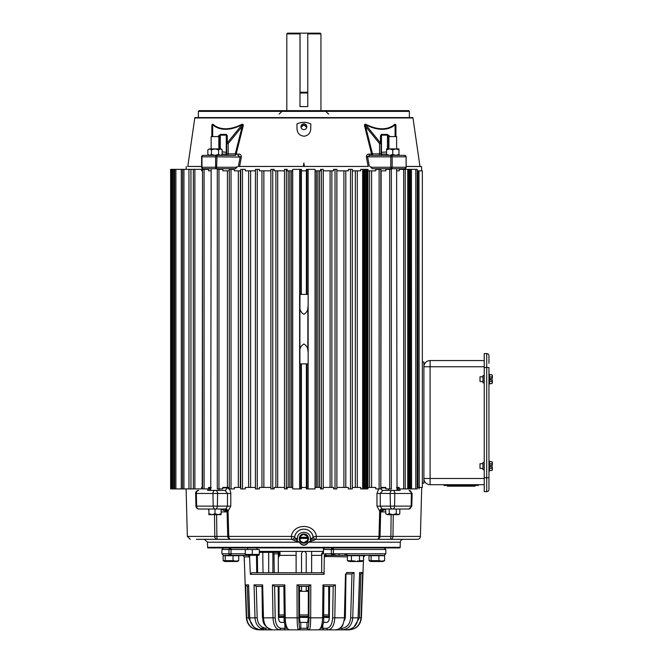 <?xml version="1.0" encoding="UTF-8"?>
<svg xmlns="http://www.w3.org/2000/svg" width="663" height="663" viewBox="0 0 663 663"><rect width="100%" height="100%" fill="white"/><g stroke="black" fill="none" stroke-linecap="round" stroke-linejoin="round"><path stroke-width="0.99" d="M484.23 469.727L482.995 469.727L482.995 462.418L484.23 462.418M484.23 382.824L482.995 382.824L482.995 375.515L484.23 375.515M443.978 485.432L478.305 485.432L478.305 484.694L443.978 484.694L443.978 485.432M447.268 485.432L447.268 486.178L475.015 486.178L475.015 485.432M484.23 478.487L430.096 478.487L430.096 484.694L484.23 484.694M484.23 360.556L430.096 360.556L430.096 478.487L423.897 478.487A6.199 6.199 0 0 0 430.096 484.694M484.23 366.755L423.897 366.755A6.199 6.199 0 0 1 430.096 360.556M492.36 469.901L492.36 469.387L491.764 470.498L492.36 469.901L491.764 470.498L489.567 470.498M492.344 469.528L492.36 466.752L490.653 466.752L490.653 465.393L492.36 465.393L492.36 462.757L491.764 461.647L489.567 461.647M422.339 362.039L423.897 362.039L423.897 483.203L422.339 483.203M218.848 148.902L218.848 136.586L211.149 136.586L211.149 148.902M211.149 168.733L210.735 490.405L219.254 490.405L218.848 488.913M218.848 168.733L218.848 169.355M209.011 509.051L208.878 509.027A2.486 1.972 -90 0 1 208.886 509.027L208.886 513.717L211.945 514.662L214.994 513.717L214.994 509.027M214.994 513.717L218.052 514.662L221.102 513.717L221.102 509.027L223.58 509.027A2.486 2.254 -90 0 1 224.6 509.3L221.102 509.184L227.086 511.927L227.707 536.417L216.867 536.417L216.644 514.662M221.102 513.717L221.102 514.662L208.886 514.662L208.886 513.717M172.612 488.913L172.612 169.355L170.64 169.355L170.64 488.913L201.627 488.913L201.627 487.429L202.215 487.429L202.53 170.847M172.612 169.355L173.731 169.355L173.731 488.913M202.215 170.847L201.627 170.847L201.627 169.355L173.731 169.355M256.962 549.097L256.962 547.911M247.647 549.097L247.647 547.911M258.512 549.494L246.097 549.494M245.318 554.434L245.318 549.494L252.305 549.494L252.305 554.434L245.318 554.434L245.318 554.939L245.318 554.434L246.097 555.304L258.512 555.304L259.291 554.434L259.291 554.939M252.305 554.434L259.291 554.434L259.291 549.494L252.305 549.494M201.61 166.446L187.795 166.446L194.789 117.981A0.746 0.746 0 0 1 194.963 117.591L412.792 117.591A0.746 0.746 0 0 1 412.974 117.981L419.969 166.446L421.502 166.504L421.66 170.847M208.787 155.357L207.826 154.396L209.624 155.357L203.102 155.357A1.492 1.492 0 0 0 201.61 156.841L215.608 156.841L215.608 167.25L237.064 167.25L235.406 168.733L216.577 168.733A1.492 0.978 -90 0 1 215.608 167.25L201.61 167.25A1.492 1.492 0 0 0 203.102 168.733L220.108 168.733M408.64 110.638L199.115 110.638L198.37 111.384L409.386 111.384L408.64 110.638M409.386 117.591L409.386 111.384M198.37 117.591L198.37 111.384M304.135 136.213L304.218 136.213C299.883 135.791 297.48 133.429 297.016 129.136L296.925 124.022C301.549 121.727 306.19 121.727 310.831 124.022L310.748 129.169C310.367 133.147 308.196 135.492 304.218 136.213L304.292 136.205M211.828 136.586L211.845 126.674C211.77 124.793 212.152 124.006 212.989 124.304C216.387 127.238 220.605 128.738 225.635 128.796C230.732 128.73 236.161 127.238 241.912 124.304C243.238 124.006 243.603 124.793 243.006 126.674L236.161 154.081L235.282 153.866L242.194 126.459L243.006 126.674M239.625 166.446L238.382 166.471L240.18 156.841L237.835 155.357A1.492 0.854 90 0 0 238.672 154.081C240.429 154.089 241.332 155.084 241.365 157.056L239.625 166.446L303.381 166.446L303.878 162.999L304.375 166.446L368.131 166.446L366.39 157.056C366.432 155.084 367.327 154.089 369.084 154.081L371.603 154.081L364.758 126.674C364.161 124.793 364.526 124.006 365.843 124.304C371.62 127.238 377.048 128.738 382.128 128.796C387.175 128.73 391.385 127.238 394.775 124.304C395.612 124.006 395.993 124.793 395.919 126.674L395.935 136.586M398.969 154.562L399.607 155.357M406.154 166.446L419.969 166.446M238.382 166.471L368.131 166.446M406.154 166.504L421.502 166.504M399.615 168.733L397.783 168.733M398.969 149.863L398.969 148.902L395.869 148.902L398.969 149.863L398.969 155.357L404.662 155.357A1.492 1.442 -90 0 1 406.104 156.841L406.104 167.25A1.492 1.442 -90 0 1 404.662 168.733L372.357 168.733L370.7 167.25L370.667 166.504M303.878 123.807A2.909 2.909 -0 0 0 300.969 126.716A2.909 2.909 -0 0 0 303.878 129.625A2.909 2.909 -0 0 0 306.787 126.716A2.909 2.909 -0 0 0 303.878 123.807M306.737 127.255L303.878 124.884L301.019 127.255M396.615 155.357L386.554 155.357L386.554 154.396L389.662 155.357L387.656 155.357L388.916 155.357M211.414 149.863L214.994 148.902L218.583 149.863L220.373 148.902L222.163 149.863L221.202 148.902L209.624 148.902L211.414 149.863L211.414 154.396L214.994 155.357L211.149 155.357M201.61 167.25L201.61 156.841M387.656 168.733L388.916 168.733L388.916 169.355M395.654 136.586L395.919 126.674M395.654 126.459C395.72 124.959 395.529 124.42 395.082 124.835A1.492 1.177 50.2 0 1 394.775 124.304M395.082 136.586L395.082 124.835C391.485 127.826 387.209 129.318 382.253 129.326C377.297 129.318 371.802 127.826 365.761 124.835A1.492 0.704 116.4 0 1 365.843 124.304M387.308 134.398A1.492 1.053 90 0 1 387.449 135.144L388.501 136.653L389.413 135.915L387.308 134.398L381.341 134.398L380.471 135.915L380.471 142.852A1.492 0.945 -0 0 1 381.051 143.598L379.559 143.598L379.559 153.866L372.473 153.866L365.57 126.459L379.559 143.598L380.471 142.852L365.761 124.835C364.791 124.42 364.725 124.967 365.57 126.459L364.758 126.674M372.473 153.866L371.603 154.081A1.492 0.887 -90 0 0 372.473 155.357L372.473 153.866M366.39 157.056L369.929 155.357A1.492 0.854 90 0 1 369.084 154.081M370.7 167.25L390.797 167.25L390.797 156.841L367.584 156.841L369.382 166.471M304.375 166.446L303.381 166.446M303.878 166.446L303.878 162.999M238.672 154.081L236.161 154.081A1.492 0.887 90 0 1 235.282 155.357L216.577 155.357L216.967 156.841L241.365 157.056M212.989 124.304A1.492 1.177 129.8 0 1 212.682 124.835C216.279 127.826 220.547 129.318 225.503 129.326C230.467 129.318 235.962 127.826 241.995 124.835L227.285 142.852L228.196 143.598L242.194 126.459C243.031 124.959 242.973 124.42 241.995 124.835A1.492 0.704 63.6 0 0 241.912 124.304M212.682 136.586L212.682 124.835C212.235 124.42 212.044 124.967 212.102 126.459L211.845 126.674M187.795 166.446L201.61 166.504M296.925 124.022L297.016 129.219M310.748 129.169L310.831 124.022M237.097 166.504L237.064 167.25M209.972 168.733L208.141 168.733M369.929 155.357L404.662 155.357A1.492 1.127 -90 0 1 405.789 156.841L392.156 156.841A1.492 0.978 90 0 0 391.178 155.357L390.797 156.841L392.156 156.841L392.156 167.25L390.797 167.25L391.178 168.733A1.492 0.978 -90 0 0 392.156 167.25L405.789 167.25A1.492 1.127 -90 0 1 404.662 168.733L406.154 167.25L406.154 156.841L404.662 155.357M203.102 168.733A1.492 1.127 -90 0 1 201.975 167.25L201.975 156.841A1.492 1.127 90 0 1 203.102 155.357L216.577 155.357A1.492 0.978 90 0 0 215.608 156.841L216.967 156.841L216.577 168.733M217.796 136.586L220.447 134.398L226.414 134.398L227.285 135.915A1.492 0.945 180 0 0 226.713 136.653L226.713 153.866A1.492 1.492 0 0 1 225.221 155.357A1.492 1.011 -90 0 0 226.224 154.081L228.196 153.866L228.196 143.598L226.713 143.598L226.274 135.144A1.492 1.053 90 0 1 226.414 134.398M212.102 126.459L212.102 136.586M379.559 155.357L379.559 153.866L381.051 153.866A1.492 1.492 0 0 0 382.543 155.357A1.492 1.011 90 0 1 381.54 154.081L386.554 154.081M380.471 135.915A1.492 0.945 0 0 1 381.051 136.653L381.482 135.144L387.449 135.144L387.449 148.902M386.554 152.034L381.532 152.291L381.54 154.081L381.051 153.866L381.051 136.653M227.285 135.915L227.285 142.852A1.492 0.945 180 0 0 226.713 143.598M218.342 135.915L219.254 136.653L220.307 135.144L226.274 135.144L226.274 152.299L222.163 151.844M381.532 152.291L381.051 152.2M222.163 154.081L226.224 154.081L226.224 152.291M226.713 152.2L226.274 152.299M302.403 125.282L305.353 125.282M299.958 537.32L307.806 537.32M299.858 537.693L307.905 537.693M296.121 551.401L296.121 572.741M299.477 590.576L301.532 590.576L301.532 586.399M301.532 572.741L301.532 553.448L302.726 551.401M311.635 551.401L311.635 572.741M286.814 33.896L287.56 33.15L300.041 33.15L300.041 92.248L307.765 92.248L307.765 106.586L299.991 106.586L299.991 33.896L286.814 33.896L286.814 110.638M300.041 33.15L320.204 33.15L320.95 33.896L320.95 110.638M320.95 33.896L307.765 33.896M305.187 551.492A2.345 2.345 0 0 0 305.03 551.401L306.223 553.448A2.345 2.345 0 0 0 306.182 552.983M299.991 33.15L299.991 33.896M306.223 553.448L306.223 572.741M306.223 586.399L306.223 590.576L308.336 590.576M301.532 590.576L301.532 591.321L308.336 591.321M306.223 590.576L306.223 591.321M299.477 591.321L301.532 591.321M396.615 148.902L396.615 136.586L388.916 136.586L388.916 148.902M388.916 488.913L388.501 490.405L397.021 490.405L396.615 168.733M385.709 513.717L387.474 514.662L385.709 513.717L385.709 509.027M389.239 509.027L389.239 513.717L387.258 514.645M396.292 509.027L396.292 513.717L398.057 514.662L399.814 513.717L399.814 509.027M389.239 513.717L392.761 514.662L396.292 513.717M387.474 514.662L398.869 514.662L399.814 513.717M214.994 155.357L218.583 154.396L220.373 155.357L209.4 155.341M209.624 148.902L207.826 149.863L209.4 148.918M218.583 154.396L218.583 149.863M209.624 155.357L211.414 154.396M207.826 149.863L207.826 154.396M222.163 154.396L220.373 155.357L222.163 154.396L222.163 149.863M389.662 148.902L386.554 148.902L386.554 149.863L389.662 148.902L392.761 149.863L395.869 148.902L389.662 148.902M392.761 149.863L392.761 154.396L395.869 155.357L398.969 154.396M386.554 154.396L386.554 149.863M389.662 155.357L392.761 154.396M398.969 155.357L395.869 155.357M400.328 542.193L308.486 542.193L316.06 539.317L403.303 539.317A2.983 2.983 0 0 0 400.328 542.193L400.145 547.315A1.492 1.492 0 0 1 399.996 547.911L207.759 547.911A1.492 1.492 0 0 1 207.618 547.315L207.436 542.193L204.461 539.317M393.25 514.662L392.977 536.417A2.983 2.279 90 0 1 390.698 539.317L417.433 539.317A2.983 2.983 0 0 0 420.417 536.417L421.701 487.429M301.176 541.688L303.878 542.699L307.657 540.221L307.433 536.491L303.878 534.453A4.119 4.119 0 0 0 299.759 538.58A4.119 4.119 0 0 0 303.878 542.699A4.119 4.119 0 0 0 308.005 538.58A4.119 4.119 0 0 0 303.878 534.453M302.825 534.593L300.322 536.491L300.099 540.221L300.753 541.265M208.364 490.405L215.5 490.405A2.983 2.105 90 0 1 217.605 493.388A2.983 2.105 90 0 1 217.605 493.463L217.365 506.126A2.983 2.105 90 0 1 215.26 509.027L225.321 509.027A2.486 2.122 -90 0 1 227.434 511.289L224.6 509.3M198.602 490.405A2.983 2.983 0 0 0 195.626 493.463L196.356 493.463L196.613 506.126A2.983 2.337 90 0 0 198.95 509.027L215.26 509.027M195.626 493.463L195.958 506.126A2.983 2.983 0 0 0 198.933 509.027L198.933 509.027M259.291 551.401L323.428 551.401M310.607 541.696L310.4 541.091L308.486 542.193C305.419 546.271 302.345 546.271 299.27 542.193L207.436 542.193M303.878 543.212A4.641 4.641 0 0 1 299.245 538.58A4.641 4.641 0 0 1 303.878 533.939A4.641 4.641 0 0 1 308.519 538.58A4.641 4.641 0 0 1 303.878 543.212M303.878 534.138A4.434 4.434 0 0 0 299.444 538.58A4.434 4.434 0 0 0 303.878 543.014A4.434 4.434 0 0 0 308.312 538.58A4.434 4.434 0 0 0 303.878 534.138M196.397 539.317L217.066 539.317A2.983 2.279 -90 0 1 214.787 536.417L187.347 536.417L186.104 488.913M217.066 539.317L230.683 539.317L217.066 539.317L216.867 536.417L214.787 536.417L214.514 514.662M208.886 510.353L208.141 509.027M207.552 490.405L208.323 488.913M208.563 488.631L211.149 487.86M227.434 511.289L228.055 511.156A2.486 1.541 65.9 0 0 225.884 508.869L227.475 506.126L227.5 493.388L224.939 490.405A2.486 1.633 90 0 0 226.564 487.86C229.125 488.225 230.533 490.09 230.799 493.463L230.782 506.126L228.055 511.156L228.76 536.417A2.983 1.923 90 0 0 230.683 539.317L291.703 539.317L297.157 541.696L299.411 542.094L297.356 541.091L297.157 541.696M310.334 538.406L312.066 538.364L310.4 541.091L310.334 538.406C310.491 530.292 297.273 530.292 297.43 538.406L297.356 541.091L294.621 536.873L291.347 536.417C293.179 523.157 314.569 523.132 316.408 536.417L313.16 536.881L312.066 538.364A2.983 1.409 47.2 0 0 314.03 540.312M391.12 514.662L390.897 536.417L380.048 536.417A2.983 2.975 90 0 1 377.081 539.317A2.983 1.923 -90 0 0 378.996 536.417L379.7 511.156L376.982 506.126L376.957 493.463L378.755 488.913M380.844 487.877L385.825 487.86M399.391 490.405L399.524 490.405A2.486 1.972 90 0 1 397.551 487.86L399.192 488.631M399.441 488.913L400.212 490.405M379.626 511.927L380.678 511.927L380.048 536.417L316.408 536.417L316.094 539.317A2.983 2.983 0 0 1 313.16 536.881A9.431 9.431 0 0 0 303.878 529.14C298.922 529.497 295.831 532.074 294.596 536.881A9.431 9.431 0 0 1 303.878 529.14C308.825 529.488 311.925 532.066 313.16 536.881L313.143 536.873A2.983 2.959 -90 0 0 316.06 539.317M224.939 490.405L215.5 490.405M392.264 490.405L382.824 490.405L380.255 493.388L390.159 493.463A2.983 2.105 -90 0 1 392.264 490.405L399.524 490.405M297.43 538.406L295.698 538.364A2.983 1.409 132.8 0 1 293.734 540.312M294.621 536.873A2.983 2.959 90 0 1 291.703 539.317L291.347 536.417L227.707 536.417A2.983 2.975 -90 0 0 230.683 539.317M294.596 536.881A2.983 2.983 0 0 1 291.67 539.317A2.983 2.983 0 0 0 294.596 536.881M385.709 509.151L383.164 509.3L379.7 511.156A2.486 1.541 -65.9 0 1 381.871 508.869L382.435 509.027A2.486 2.122 -90 0 0 380.322 511.289M385.709 511.927L380.678 511.927L385.709 509.167M382.824 490.405A2.486 1.633 90 0 1 381.192 487.86M376.982 506.126L380.28 506.126L380.255 493.463L376.957 493.463M382.435 509.027L392.496 509.027A2.983 2.105 -90 0 1 390.391 506.126L380.28 506.126L381.871 508.869M230.799 493.463L212.956 493.463L213.179 506.126L230.782 506.126M208.232 490.405A2.486 1.972 90 0 0 210.204 487.86M408.822 509.027L408.822 509.027A2.983 2.337 -90 0 0 411.151 506.126L394.584 506.126A2.983 1.981 90 0 1 392.604 509.027L408.806 509.027L411.806 506.126L411.151 506.126L411.408 493.463L394.8 493.463A2.983 1.981 -90 0 0 394.8 493.388A2.983 1.981 -90 0 0 392.827 490.405M225.321 509.027L225.884 508.869M300.016 294.372L299.908 307.077C299.709 310.176 301.035 312.58 303.894 314.287C306.729 312.571 308.046 310.16 307.856 307.077L307.856 351.199C308.046 348.108 306.729 345.705 303.894 343.989C301.035 345.688 299.709 348.1 299.908 351.199L299.908 363.896L307.856 363.896M301.4 363.896L301.4 488.913L299.618 488.913L299.618 169.355L301.4 169.355L301.3 294.372M299.908 294.372L307.748 294.372M306.455 294.372L306.364 169.355L306.994 169.355L306.994 294.372M299.908 307.077L299.908 363.896M418.684 487.429L417.226 487.429M417.226 170.847L418.684 170.847M308.146 488.913L315.049 488.913L315.049 169.355L308.146 169.355L308.146 488.913L306.364 488.913L306.364 363.896L306.364 487.429L301.4 487.429M301.4 170.847L306.364 170.847L306.364 294.372M415.784 488.913L417.226 488.913L417.226 169.355L411.416 169.355L411.566 488.913L415.784 488.913L415.784 169.355M410.082 488.913L410.082 169.355L411.416 169.355L411.566 488.913L407.72 488.913L407.72 169.355L399.192 169.355L399.192 170.847L396.615 170.847M410.082 169.355L409.204 169.355L409.204 488.913L409.204 169.355L407.72 169.355M398.065 487.429L399.192 487.429L399.192 488.913L407.72 488.913M382.684 487.429L385.825 487.429L385.825 488.913L391.344 488.913L391.344 169.355L385.825 169.355L385.825 170.847L381.126 170.847L380.844 487.429M373.493 487.429L375.739 487.429L375.739 488.913L380.844 488.913L380.844 169.355L375.739 169.355L375.739 170.847L371.611 170.847L371.611 487.429L367.982 487.429M367.899 169.355L367.592 488.913L362.636 488.913L362.636 169.355L360.68 169.355L360.68 170.847L357.291 170.847L357.291 487.429L352.318 487.429M367.592 169.355L362.636 169.355M347.462 487.429L348.382 487.429L348.382 488.913L352.26 488.913M352.26 169.355L348.382 169.355L348.382 170.847L345.796 170.847L345.796 487.429L336.887 487.429M331.856 487.429L333.597 487.429L333.597 488.913L336.887 488.913L336.862 169.355L333.597 169.355L333.597 170.847L331.856 170.847L331.856 487.429L323.271 487.429M319.566 487.429L320.569 487.429L320.569 488.913L323.271 488.913L323.271 169.355L320.569 169.355L320.569 170.847L319.566 170.847L319.566 487.429L315.049 487.429M299.618 488.913L292.706 488.913L292.706 169.355L299.618 169.355M288.19 170.847L287.195 170.847L287.195 169.355L284.493 169.355L284.502 488.913L287.195 488.913L287.195 487.429L288.19 487.429L288.19 170.847L292.706 170.847M284.493 169.355L284.493 488.913M275.899 170.847L274.159 170.847L274.159 169.355L270.869 169.355L270.902 488.913L274.159 488.913L274.159 487.429L275.899 487.429L275.899 170.847L284.493 170.847M255.504 488.913L259.382 488.913L259.382 487.429L261.96 487.429L261.96 170.847L270.869 170.847M260.294 170.847L259.382 170.847L259.382 169.355L255.504 169.355M240.826 488.913L245.269 488.913L245.269 487.429L248.642 487.429L248.642 170.847L255.437 170.847M246.387 170.847L245.269 170.847L245.269 169.355L240.826 169.355M229.456 488.913L234.312 488.913L234.545 487.429M234.545 170.847L234.312 169.355L229.299 169.355L229.299 488.913M217.522 488.913L222.785 488.913L222.785 487.429L227.434 487.429L227.434 170.847L229.299 170.847M222.95 170.847L222.785 169.355L217.298 169.355L217.298 488.913M210.138 170.847L208.563 170.847L208.563 169.355L202.53 169.355L202.53 488.913L208.563 488.913L208.563 487.429L211.149 487.429M208.563 170.847L211.149 170.847M222.785 170.847L227.434 170.847M234.312 170.847L240.71 170.847M245.269 170.847L248.642 170.847M259.382 170.847L261.96 170.847M315.049 170.847L319.566 170.847M323.271 170.847L331.856 170.847M336.887 170.847L345.796 170.847M347.462 170.847L348.382 170.847M352.318 170.847L357.291 170.847M367.982 170.847L371.611 170.847M373.493 170.847L375.739 170.847M382.684 170.847L385.825 170.847M398.065 170.847L399.192 170.847M419.231 170.847L422.339 170.847L422.339 487.429L419.231 487.429L418.983 170.847M399.192 487.429L396.615 487.429M385.825 487.429L381.126 487.429M375.739 487.429L371.611 487.429M362.636 488.913L360.68 488.913L360.68 487.429L357.291 487.429M348.382 487.429L345.796 487.429M292.706 487.429L288.19 487.429M284.493 487.429L275.899 487.429M270.869 487.429L261.96 487.429M260.294 487.429L259.382 487.429M255.437 487.429L248.642 487.429M246.387 487.429L245.269 487.429M240.71 487.429L234.312 487.429M229.299 487.429L227.434 487.429M210.138 487.429L208.563 487.429M418.983 487.429L418.983 488.913L419.231 487.429M364.393 169.355L364.393 488.913M308.146 169.355L306.994 169.355M480.004 468.434L480.004 463.71L480.004 468.434L482.995 468.434M489.567 471.028L488.946 471.028L489.567 471.028L489.567 461.116L488.946 461.116L489.567 461.116M492.36 469.387L491.764 468.285L489.567 468.285M491.764 468.285L492.36 466.752M490.653 466.752L490.653 465.393M492.36 465.393L491.764 463.86L489.567 463.86M491.764 463.86L492.36 462.757L491.764 461.647L492.36 462.244M307.765 33.15L307.765 92.248M480.004 381.532L480.004 376.808L480.004 381.532L482.995 381.532M488.946 384.126L488.946 374.214L489.567 374.214L489.567 384.126L488.946 384.126M492.36 382.999L491.764 383.595L492.36 382.485L491.764 383.595L489.567 383.595M489.567 381.382L491.764 381.382L492.344 382.626M489.567 374.744L491.764 374.744L492.36 375.855L491.764 374.744L492.36 375.341M491.764 381.382L492.294 379.849L490.653 379.849L490.653 378.49L492.294 378.49L491.764 376.957L489.567 376.957M491.764 376.957L492.36 375.855L492.36 378.49M492.36 379.849L492.36 382.485M490.653 379.849L490.653 378.49M488.946 479.689L488.946 367.501L484.23 367.501L484.23 353.603L486.717 353.603A2.229 2.229 0 0 1 488.946 355.832L488.946 363.291M488.946 363.009L488.946 356.644M486.717 353.603L486.717 477.741L488.946 477.741L488.946 489.41A2.229 2.229 0 0 1 486.717 491.639L484.23 491.639L484.23 367.501M488.946 488.598L488.946 487.462M488.946 484.139L488.946 479.971M244.233 557.235L244.233 560.649M359.487 555.702L347.387 555.702L347.387 560.649L349.244 561.511L361.658 561.511L363.523 560.649L359.487 560.649L359.487 555.702L363.523 555.702L363.523 560.649M357.456 561.022L362.52 561.014M351.423 555.702L351.423 560.649L355.451 561.147M347.387 560.649L353.454 561.014M350.412 561.014L349.401 561.147M324.456 547.911L323.519 549.478L331.367 549.478A1.566 1.467 -90 0 1 332.834 547.911A1.566 0.564 90 0 1 333.398 549.478L385.816 549.478L384.25 547.911M245.318 553.796L231.047 553.796L231.047 549.478A1.566 0.663 90 0 0 230.857 548.367A1.566 0.663 90 0 0 230.392 547.911A1.566 1.434 -90 0 0 228.959 549.478L228.959 553.796L231.047 553.796A1.566 0.663 90 0 1 230.392 555.362A1.566 1.434 -90 0 1 228.959 553.796L221.939 553.796L221.939 549.478L246.097 549.478M272.949 552.378L277.557 552.378L272.949 552.378L274.018 553.845L278.311 553.845A1.492 0.746 -90 0 0 278.228 553.199A1.492 0.746 -90 0 0 277.557 552.378A1.492 1.492 0 0 1 279.048 553.87L279.015 553.564M278.311 572.741L278.311 553.845L279.048 553.87L279.048 551.401M383.023 555.362L332.834 555.362A1.566 1.467 -90 0 1 331.367 553.796L333.398 553.796A1.566 0.564 90 0 1 332.834 555.362L326.279 555.362L324.845 553.796L324.29 556.448L324.074 574.357L323.544 572.741L321.671 572.741L321.779 553.945L323.519 553.945L323.428 548.939L323.519 553.945M347.387 556.87L324.29 556.448M248.617 584.89L249.611 617.866C250.481 625.159 254.426 629.154 261.446 629.85L259.001 629.85C251.642 629.137 247.531 625.143 246.686 617.866L245.542 584.89L248.617 584.89L249.702 617.866C250.448 625.068 254.36 629.063 261.446 629.85L265.473 629.85C259.167 629.063 255.678 625.068 255.015 617.866L254.045 584.89L262.647 584.89L263.468 617.866C264.023 625.068 266.965 629.063 272.294 629.85L279.546 629.85C275.609 629.063 273.438 625.068 273.023 617.866L272.418 584.89L284.833 584.89L285.223 617.866C285.488 625.068 286.88 629.063 289.391 629.85L298.441 629.85C297.662 629.137 297.231 625.143 297.14 617.866L297.024 584.89L299.469 586.399L299.519 617.518L300.032 622.4L300.795 622.4L300.795 628.284L299.999 628.284C299.336 627.695 298.963 624.206 298.88 617.817L298.764 586.399L309.057 586.399L308.941 617.817C308.867 624.09 308.494 627.579 307.806 628.284L307.002 628.284L307.002 622.4L307.773 622.4L308.262 617.435L299.519 617.435M297.024 584.89L310.798 584.89L310.682 617.866C310.599 625.068 310.16 629.063 309.364 629.85L318.414 629.85C320.909 629.137 322.301 625.143 322.591 617.866L322.98 584.89L323.942 586.399L333.224 586.399L335.395 584.89L334.79 617.866C334.376 625.068 332.196 629.063 328.251 629.85L323.395 629.85M329.329 617.435L323.652 617.435L329.329 617.518L329.619 586.399L333.191 586.399L332.619 617.817C332.254 624.09 330.348 627.579 326.917 628.284L322.848 628.284L323.445 629.85L335.553 629.85C340.823 629.154 343.766 625.159 344.395 617.866L345.489 573.984L346.542 573.984L346.583 572.542L354.067 572.542L351.954 573.984L350.669 617.817C349.973 624.248 346.906 627.762 341.47 628.358L339.986 628.358M284.551 622.4L281.062 622.4C279.496 622.118 278.626 620.485 278.46 617.518L278.187 586.399L274.615 586.399L283.872 586.399L284.833 584.89M310.798 584.89L308.345 586.399L308.295 617.518M323.428 552.378L322.682 552.378L321.779 553.945L321.688 553.414L321.671 572.741M256.465 555.304L256.73 572.741L251.783 572.741L250.365 574.357L249.495 555.304M278.924 553.274L278.584 552.785M327.795 555.362L324.398 555.362M321.679 555.362L311.635 555.362M296.121 555.362L279.048 555.362M249.52 555.362L224.732 555.362M237.147 555.702L246.097 555.362M361.658 555.362L370.609 555.362M332.834 555.362L349.244 555.362M323.685 614.949L328.707 614.949L328.707 586.399L328.707 615.14L329.436 616.416M323.519 552.942L323.428 553.414M272.874 572.741L272.874 552.378L259.291 552.378M278.327 616.416L279.048 615.14L279.048 586.399L279.048 614.949L284.137 614.949M279.048 556.87L279.048 553.87M249.802 556.448L249.189 556.87A1.566 1.434 -90 0 0 247.755 555.362L247.912 555.304M299.519 614.949L308.295 614.949M333.721 555.362L333.746 553.845M344.975 553.796L344.959 555.362M345.365 617.518L345.962 573.984L345.365 617.518L344.586 620.311M262.763 552.378L263.004 572.741L257.634 572.741L257.368 555.304M257.501 572.741L256.73 572.741M251.783 572.741L323.544 572.741M263.261 620.411L262.424 617.518L261.993 586.399M274.018 553.845L274.242 572.741M359.595 572.542L362.644 572.542L361.078 617.866C360.2 625.159 356.097 629.154 348.755 629.85L346.359 629.85C353.354 629.154 357.266 625.159 358.103 617.866L359.57 573.462M362.644 572.542L360.937 573.984L359.412 617.817L354.067 626.858M359.636 573.984L360.987 573.984M354.067 572.542L352.733 617.866C351.995 625.159 348.506 629.154 342.274 629.85L346.359 629.85C353.371 629.162 357.316 625.168 358.186 617.866L359.669 573.031M346.542 573.984L352.003 573.984M284.162 617.435L278.46 617.435M345.348 617.518L344.594 620.278M347.031 573.984L349.583 573.984M326.718 622.4C328.284 622.118 329.155 620.485 329.329 617.518C329.171 620.485 328.309 622.118 326.743 622.4L323.262 622.4M321.157 628.284L322.848 628.284L322.848 624.389M284.941 624.314L284.941 628.284L280.88 628.284C277.457 627.579 275.559 624.09 275.195 617.817L274.615 586.399L272.418 584.89M308.941 617.817L323.643 617.833L323.942 586.399M284.261 617.817L283.872 586.399M262.647 584.89L262.647 586.399L256.216 586.399L254.045 584.89M273.181 629.85L265.473 629.85L266.319 628.284L260.94 628.284L266.319 628.284C260.816 627.579 257.774 624.09 257.186 617.817L256.266 586.399M248.542 585.404L248.65 585.852M245.542 584.89L247.282 586.399L248.575 586.399L247.34 586.399L248.426 617.817L246.354 617.866L244.224 556.87L242.658 555.362M292.947 629.85L323.445 629.85M341.47 628.358L342.274 629.85L334.616 629.85M307.806 628.284A1.566 1.558 -90 0 0 309.364 629.85L298.441 629.85L299.999 628.284M292.482 629.85L279.546 629.85L280.88 628.284M259.109 629.61L270.09 629.85M286.648 628.284L284.941 628.284L284.352 629.85L288.422 629.85M308.262 617.518L307.748 622.4M307.002 622.4L300.795 622.4M299.386 629.85L300.795 628.284L307.002 628.284L308.411 629.85M378.904 555.702L369.026 555.702L369.026 560.649L370.609 561.511L383.023 561.511L384.615 560.649L384.615 555.702L378.904 555.702L378.904 560.649L381.755 561.147L384.615 560.649M371.114 555.702L371.114 560.649L378.904 560.649M369.026 560.649L371.114 560.649M311.635 555.702L311.676 560.649M296.088 560.649L296.121 555.702M233.028 555.702L223.149 555.702L223.149 560.649L224.732 561.511L237.147 561.511L238.174 561.031L238.738 560.649L235.887 561.147L233.028 560.649L233.028 555.702L238.738 555.702L238.738 560.649M225.238 555.702L225.238 560.649L233.028 560.649M223.149 560.649L225.238 560.649M171.642 169.355L171.642 488.913M194.789 117.981L412.974 117.981M389.413 135.915L389.96 136.586M235.282 155.357L235.282 153.866L228.196 153.866L228.196 155.357M388.501 148.902L388.501 136.653L388.916 137.158M381.341 134.398A1.492 1.053 90 0 1 381.482 135.144L381.482 152.299M220.447 134.398A1.492 1.053 90 0 0 220.307 135.144L220.307 148.902M218.848 137.158L219.254 136.653L219.254 148.902M307.997 538.431L299.759 538.431M299.991 92.986L307.765 92.986M190.944 169.355L190.944 488.913M194.864 169.355L194.864 488.913M175.894 488.913L175.894 169.355M181.289 488.913L181.289 169.355M183.933 488.913L183.933 169.355M188.955 488.913L188.955 169.355M420.417 536.417L390.897 536.417L390.698 539.317M198.693 490.405A2.983 2.337 90 0 0 196.347 493.388A2.983 2.337 90 0 0 196.356 493.463L212.956 493.463A2.983 1.981 90 0 1 212.956 493.388A2.983 1.981 90 0 1 214.936 490.405M195.958 506.126L213.179 506.126A2.983 1.981 90 0 0 215.16 509.027M400.145 547.315L207.618 547.315M222.785 487.86L226.564 487.86M396.615 487.86L397.551 487.86M303.878 529.14A9.431 9.431 0 0 1 313.16 536.881A2.983 2.983 0 0 0 316.094 539.317M409.071 490.405A2.983 2.337 90 0 1 411.408 493.388A2.983 2.337 90 0 1 411.408 493.463L412.137 493.463L409.154 490.405M308.345 542.094C305.37 545.931 302.394 545.931 299.411 542.094M221.102 511.927L228.13 511.927M383.164 509.3A2.486 2.254 90 0 1 384.184 509.027M390.391 506.126L390.159 493.463L394.8 493.463L394.584 506.126L390.391 506.126M417.905 170.847L417.905 487.429M403.676 488.913L403.676 169.355M389.687 488.913L389.687 169.355M379.128 488.913L379.128 169.355M350.495 488.913L350.495 169.355M335.03 488.913L335.03 169.355M321.389 488.913L321.389 169.355M365.098 169.355L365.098 488.913M366.142 488.913L366.142 169.355M369.556 487.429L369.556 170.847M355.327 487.429L355.327 170.847M343.906 487.429L343.906 170.847M330.083 487.429L330.083 170.847M323.262 169.355L323.262 488.913M317.917 487.429L317.917 170.847M316.384 170.847L316.384 487.429M291.372 487.429L291.372 170.847M289.847 170.847L289.847 487.429M286.366 169.355L286.366 488.913M277.681 170.847L277.681 487.429M272.733 169.355L272.733 488.913M263.857 170.847L263.857 487.429M257.261 169.355L257.261 488.913M250.631 170.847L250.631 487.429M242.492 169.355L242.492 488.913M240.354 170.847L240.354 487.429M238.315 487.429L238.315 170.847M231.031 169.355L231.031 488.913M218.964 169.355L218.964 488.913M204.088 169.355L204.088 488.913M408.764 488.913L408.764 169.355M363.647 488.913L363.647 169.355M411.126 169.355L411.126 488.913M367.153 169.355L367.153 488.913M364.078 488.913L364.078 169.355M306.994 363.896L306.994 488.913M300.762 169.355L300.762 294.372M300.762 363.896L300.762 488.913M484.23 477.741L486.717 477.741L486.717 491.639M324.845 553.796L331.367 553.796L331.367 549.478L332.188 549.478A1.566 0.646 -90 0 1 332.834 547.911M230.857 548.367A1.566 1.003 157.1 0 0 228.975 549.478M331.798 554.906L333.373 553.796M229.837 553.796A1.566 0.547 90 0 0 230.392 555.362M363.523 557.235L365.098 555.362M250.365 574.357L324.074 574.357M262.15 586.399L262.938 617.85L275.195 617.817M289.391 629.85C285.471 627.803 283.731 623.8 284.17 617.833L298.88 617.817M322.98 584.89L335.395 584.89M332.619 617.817L344.387 617.817M350.669 617.817L358.103 617.866M359.412 617.817L361.41 617.866L363.407 560.699M279.968 551.401L279.968 555.362M332.188 549.478L333.398 549.478L333.398 553.796L385.816 553.796L384.25 555.362M325.707 556.87A1.566 0.572 90 0 1 326.279 555.362M249.189 556.87L244.224 556.87M249.702 617.866L257.186 617.817M278.443 616.416L284.154 616.416M299.519 616.416L308.295 616.416M323.66 616.416L329.354 616.416M329.436 607.366L329.445 586.399M334.881 553.796L334.881 555.362M339.058 553.796L339.058 555.362M346.119 553.796L346.119 555.362M346.318 553.796L346.318 555.362M268.697 552.378L268.697 572.741M278.319 586.399L278.319 602.079M284.477 621.911L284.145 617.435M253.523 626.659L248.426 617.817M328.251 629.85A1.566 1.334 -90 0 1 326.917 628.284M186.253 166.504L186.154 169.355M328.699 114.111L325.732 111.384M279.057 114.111L282.032 111.384M193.364 169.355L193.364 488.913M174.667 169.355L174.667 488.913M182.565 169.355L182.565 488.913M187.347 536.417L190.322 539.317M411.806 506.126L412.137 493.463M270.869 488.913L270.869 169.355M255.437 488.913L255.437 169.355M240.71 488.913L240.71 169.355M405.234 488.913L405.234 169.355M367.982 488.913L367.982 169.355M352.318 488.913L352.318 169.355M336.887 488.913L336.887 169.355M480.004 463.71L482.995 463.71M480.004 376.808L482.995 376.808M221.939 549.478L223.506 547.911M385.816 549.478L385.816 553.796M221.939 553.796L223.506 555.362M347.031 553.796L347.031 555.362M361.41 617.866C360.473 625.184 356.338 629.17 349.003 629.85M284.444 622.4L284.062 617.361M335.553 629.85C336.564 630.795 342.274 627.19 342.721 625.358L344.835 617.85L345.929 573.984M272.294 629.85C265.399 627.463 262.299 623.469 262.996 617.85L262.208 585.976M246.354 617.866C247.282 625.184 251.418 629.17 258.761 629.85M262.938 617.85L263.178 620.27M323.643 617.833C324.041 623.924 322.301 627.936 318.414 629.85"/></g></svg>
